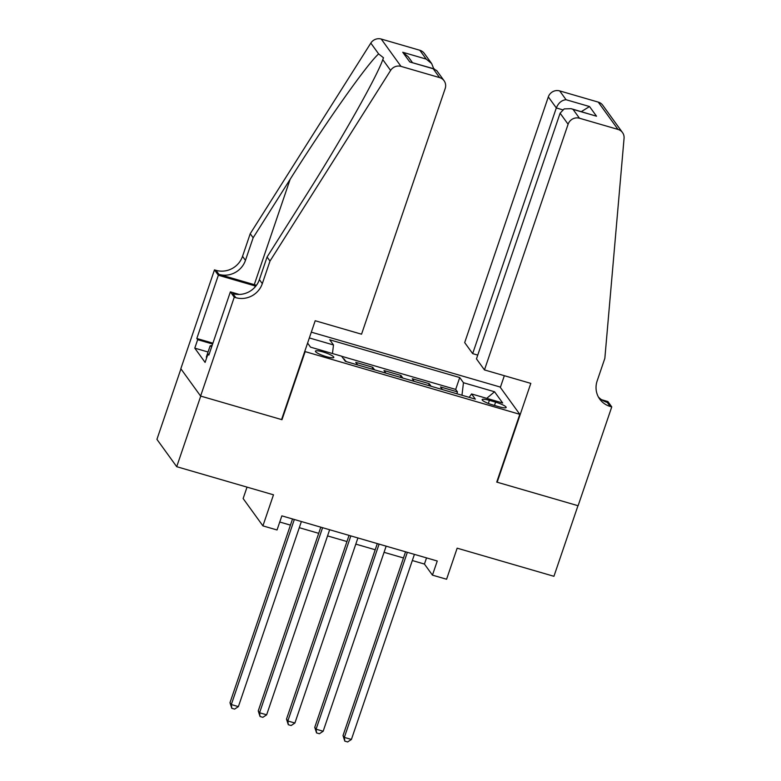 <?xml version="1.0" encoding="UTF-8"?>
<svg xmlns="http://www.w3.org/2000/svg" width="781" height="781" viewBox="0 0 781 781"><rect width="100%" height="100%" fill="white"/><g stroke="black" fill="none" stroke-linecap="round" stroke-linejoin="round"><path stroke-width="1.17" d="M326.321 356.644A9.704 1.738 18.8 0 0 333.799 357.405A9.704 1.738 18.8 0 0 322.904 351.919A9.704 1.738 18.8 0 0 315.426 351.157A9.704 1.738 18.8 0 0 326.321 356.644M247.03 487.119L243.135 498.542L262.914 525.877L277.04 529.977L281.853 515.86L437.262 561.012L432.449 575.138L446.586 579.238L457.158 548.174L553.934 576.3L577.969 505.697L496.736 482.092L519.804 414.32L304.736 351.489M180.928 368.866L156.932 439.361L176.711 466.696L200.746 396.094L281.98 419.7L305.059 351.928M519.804 414.32L500.025 386.985L311.316 332.159M442.397 389.553L440.523 386.966L457.481 391.886L456.846 393.751M431.102 386.273L429.218 383.676L428.593 385.541M429.218 383.676L412.27 378.756L414.145 381.343M385.892 373.133L384.008 370.545L400.965 375.476L400.331 377.33M357.63 364.922L355.755 362.335L372.713 367.265L372.078 369.12M495.603 402.156L489.384 400.35A9.401 1.689 18.8 0 0 482.141 399.608A9.401 1.689 18.8 0 0 492.704 404.929L498.913 406.735A9.401 1.689 18.8 0 0 506.156 407.477A9.401 1.689 18.8 0 0 495.603 402.156L494.48 405.446M307.597 343.093L310.535 347.154L341.609 356.185L345.358 361.359L475.336 399.13L471.597 393.956L469.166 397.334M309.344 337.948L333.487 344.958L329.748 339.794L459.726 377.555L463.465 382.729L494.549 391.759L502.671 402.986L471.597 393.956M457.481 391.886L455.684 389.416L341.688 356.292M346.325 361.642L343.484 358.772M372.713 367.265L374.587 369.852M400.965 375.476L402.84 378.063M262.914 525.877L273.487 494.812L176.711 466.696M412.319 560.533L424.434 564.058L432.449 575.138M279.754 522.02L290.444 525.125M299.289 527.692L318.697 533.335M327.551 535.903L346.949 541.545M355.804 544.113L375.212 549.756M384.067 552.323L403.465 557.966M426.533 557.898L424.434 564.058M461.971 395.245L463.465 382.729M455.684 389.416L459.726 377.555M344.45 359.055L344.206 359.777M333.487 344.958L332.462 353.529M486.729 398.349L494.549 391.759M405.564 551.806L343.015 735.546L344.343 737.401L407.35 552.323M351.411 739.451L347.643 741.95L344.811 741.13L344.343 737.401L351.411 739.451L414.418 554.373M344.811 741.13L343.015 735.546M206.809 357.405L206.311 357.132L210.157 345.837L212.168 345.348M211.71 346.696L210.157 345.837M484.464 369.921L568.099 124.238L560.104 113.196L476.469 358.87L484.464 369.921L530.807 383.383L497.155 482.219L578.106 505.737L611.757 406.901L607.882 401.551L601.565 399.716M477.757 355.101L472.671 353.627L464.685 342.586L548.321 96.903A9.099 8.679 -35.9 0 1 559.684 90.899L598.256 102.106A9.099 8.679 -35.9 0 1 602.737 105.24L622.516 132.575A9.099 8.679 144.1 0 1 624.068 138.266L604.845 358.342L597.153 380.933A21.224 20.247 144.1 0 0 599.74 399.13A21.224 20.247 144.1 0 0 610.205 406.452L611.757 406.901M559.684 90.899L566.069 99.724L589.518 106.538L596.528 116.213L573.069 109.399L579.463 118.224L618.025 129.431L598.256 102.106M500.348 387.425L504.341 375.69M472.671 353.627L556.316 107.944L548.321 96.903M622.516 132.575A9.099 8.679 144.1 0 0 618.025 129.431M579.463 118.224A9.099 8.679 144.1 0 0 568.099 124.238M598.402 397.012A21.224 20.247 144.1 0 0 607.276 402.41L610.205 406.452M566.069 99.724C561.744 100.114 558.483 102.858 556.316 107.944L562.613 109.779M589.518 106.538L581.328 111.634M596.528 116.213L571.155 108.686L564.165 108.91L560.104 113.196M573.069 109.399L571.155 108.686M270.001 261.059L267.073 257.008L304.053 198.559C339.54 142.894 376.715 77.28 382.778 59.629L383.471 57.755L378.639 53.909C367.129 64.032 325.326 123.252 290.132 179.318L253.151 237.766L245.459 260.356A21.224 20.247 -35.9 0 1 218.953 274.385L216.025 270.333L214.472 269.884L180.831 368.72L200.6 396.055L281.56 419.573L315.202 320.737L361.544 334.2L445.18 88.526A9.099 8.679 144.1 0 0 439.586 77.592L401.014 66.385A9.099 8.679 144.1 0 0 390.598 70.436L270.001 261.059L262.309 283.649A21.224 20.247 -35.9 0 1 235.803 297.668L234.251 297.219L200.6 396.055M253.151 237.766L250.223 233.724L242.54 256.314A21.224 20.247 -35.9 0 1 216.025 270.333M235.803 297.668L232.875 293.627A21.224 20.247 -35.9 0 0 259.39 279.608L267.073 257.008M439.586 77.592L433.201 68.757L409.752 61.943L402.742 52.268L426.201 59.083L419.807 50.257L381.245 39.05L401.014 66.385M378.639 53.909L370.819 43.101L250.223 233.724M234.251 297.219L230.375 291.86L208.839 355.121L207.99 353.939L209.132 354.271M208.058 352.006L194.781 348.15L205.1 362.404L207.99 353.939M194.781 348.15L197.671 339.676L196.812 338.495L218.348 275.244L214.472 269.884M255.807 286.129A34.11 6.111 18.8 0 0 255.221 285.953L218.348 275.244M230.375 291.86L239.23 294.437M256.441 285.29A39.499 7.078 18.8 0 0 254.274 284.645L218.953 274.385M370.819 43.101A9.099 8.679 -35.9 0 1 381.245 39.05M419.807 50.257A9.099 8.679 -35.9 0 1 424.298 53.391L431.639 63.544L433.748 68.757M196.812 338.495L212.91 343.171M212.617 344.021L197.671 339.676M433.201 68.757L436.735 70.583L444.077 80.726M409.752 61.943L434.421 68.953M402.742 52.268L408.19 56.73L412.407 62.558M426.201 59.083L431.639 63.544M377.311 543.596L314.753 727.336L316.09 729.19L379.097 544.113M323.158 731.241L319.39 733.74L316.559 732.92L316.09 729.19L323.158 731.241L386.156 546.163M316.559 732.92L314.753 727.336M349.048 535.385L286.5 719.125L287.838 720.98L350.835 535.903M294.896 723.03L291.128 725.529L288.306 724.709L287.838 720.98L294.896 723.03L357.903 537.953M288.306 724.709L286.5 719.125M320.796 527.175L258.238 710.915L259.575 712.77L322.582 527.692M266.643 714.82L262.875 717.319L260.044 716.499L259.575 712.77L266.643 714.82L329.641 529.752M260.044 716.499L258.238 710.915M292.533 518.965L229.985 702.705L231.322 704.56L294.33 519.482M238.39 706.61L234.612 709.109L231.791 708.289L231.322 704.56L238.39 706.61L301.388 521.542M231.791 708.289L229.985 702.705M488.33 403.445L489.384 400.35M245.459 260.356L242.54 256.314M259.39 279.608L262.309 283.649M390.598 70.436L382.778 59.629M290.132 179.318L254.274 284.645M254.743 287.359L255.221 285.953"/></g></svg>
